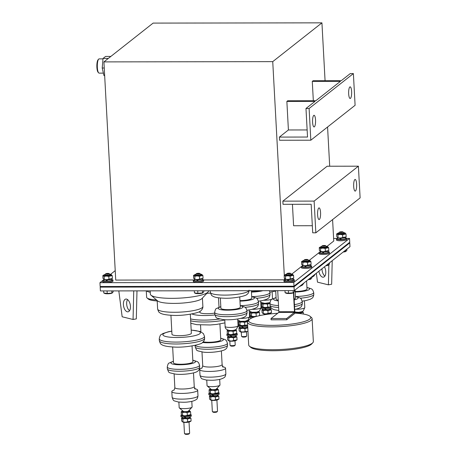 <?xml version="1.0" encoding="UTF-8"?>
<svg xmlns="http://www.w3.org/2000/svg" width="457" height="457" viewBox="0 0 457 457"><rect width="100%" height="100%" fill="white"/><g stroke="black" fill="none" stroke-linecap="round" stroke-linejoin="round"><path stroke-width="0.69" d="M234.59 345.721A1.942 0.371 176.9 0 1 234.572 345.749A1.942 0.371 176.9 0 1 234.544 345.778A1.942 0.371 176.9 0 1 232.619 346.155A1.942 0.371 176.9 0 1 230.768 345.955L230.1 345.378A2.588 0.497 -3.1 0 0 232.567 345.646A2.588 0.497 -3.1 0 0 235.132 345.138A2.588 0.497 -3.1 0 0 235.172 345.104A2.588 0.497 -3.1 0 0 235.218 345.006L234.989 340.842M220.354 298.01L220.908 308.247A9.711 1.868 -3.1 0 0 229.414 309.64A9.711 1.868 -3.1 0 0 239.982 307.71A9.711 1.868 -3.1 0 0 240.302 307.195L239.748 296.959M246.072 336.672A1.942 0.371 176.9 0 1 246.049 336.7A1.942 0.371 176.9 0 1 246.02 336.723A1.942 0.371 176.9 0 1 244.095 337.106A1.942 0.371 176.9 0 1 242.25 336.906L241.582 336.329A2.588 0.497 -3.1 0 0 244.049 336.598A2.588 0.497 -3.1 0 0 246.609 336.089A2.588 0.497 -3.1 0 0 246.649 336.055A2.588 0.497 -3.1 0 0 246.694 335.952L246.472 331.793M239.942 300.609A9.711 1.868 -3.1 0 0 251.464 298.655A9.711 1.868 -3.1 0 0 251.778 298.147L251.379 290.709M312.788 342.761L311.583 344.052A31.07 5.981 176.9 0 1 311.108 344.481A31.07 5.981 176.9 0 1 280.347 350.553A31.07 5.981 176.9 0 1 250.739 347.343L249.408 346.195A32.367 6.232 -3.1 0 0 272.829 349.719A32.367 6.232 -3.1 0 0 312.291 343.207A32.367 6.232 -3.1 0 0 312.788 342.761A32.367 6.232 -3.1 0 0 313.348 341.505L312.114 318.672A32.367 6.232 176.9 0 1 271.595 326.886A32.367 6.232 176.9 0 1 247.477 322.174A32.367 6.232 176.9 0 1 248.037 320.917L249.236 319.632A31.07 5.981 -3.1 0 0 271.852 325.361A31.07 5.981 -3.1 0 0 310.086 316.335A31.07 5.981 -3.1 0 0 294.696 313.125M277.696 313.279A31.07 5.981 -3.1 0 0 249.236 319.632M306.584 280.901L307.024 289.03A9.711 1.868 176.9 0 1 306.71 289.538A9.711 1.868 176.9 0 1 295.188 291.492M294.154 299.141A9.711 1.868 -3.1 0 0 295.233 298.592A9.711 1.868 -3.1 0 0 295.548 298.078L295.108 289.949M247.477 322.174L248.711 345.006A32.367 6.232 -3.1 0 0 249.408 346.195M216.886 411.934A1.942 0.371 176.9 0 1 216.869 411.963A1.942 0.371 176.9 0 1 216.841 411.991A1.942 0.371 176.9 0 1 214.916 412.368A1.942 0.371 176.9 0 1 213.065 412.168L212.396 411.591A2.588 0.497 -3.1 0 0 214.864 411.86A2.588 0.497 -3.1 0 0 217.429 411.357A2.588 0.497 -3.1 0 0 217.469 411.317A2.588 0.497 -3.1 0 0 217.515 411.22L216.909 400.081M223.25 366.885A12.945 2.491 176.9 0 1 225.552 368.165A12.945 2.491 176.9 0 1 225.13 368.845A12.945 2.491 176.9 0 1 211.043 371.421A12.945 2.491 176.9 0 1 199.698 369.564A12.945 2.491 176.9 0 1 200.12 368.879A12.945 2.491 176.9 0 1 201.851 368.045M216.332 389.387L216.315 389.067A2.588 0.497 176.9 0 1 216.264 389.118A2.588 0.497 176.9 0 1 216.224 389.153A2.588 0.497 176.9 0 1 213.665 389.661A2.588 0.497 176.9 0 1 211.197 389.393L207.192 385.942A6.472 1.245 176.9 0 1 207.055 385.702L206.753 380.081M219.68 379.379L219.983 385.005A6.472 1.245 176.9 0 1 219.868 385.257A6.472 1.245 176.9 0 1 219.771 385.342A6.472 1.245 176.9 0 1 213.362 386.611A6.472 1.245 176.9 0 1 207.192 385.942M219.92 323.956L220.777 339.797A9.711 1.868 176.9 0 1 220.457 340.305A9.711 1.868 176.9 0 1 212.865 342.07A9.711 1.868 176.9 0 1 203.228 341.83M189.009 433.916A1.942 0.371 176.9 0 1 188.992 433.944A1.942 0.371 176.9 0 1 188.964 433.973A1.942 0.371 176.9 0 1 187.039 434.35A1.942 0.371 176.9 0 1 185.188 434.15L184.519 433.573A2.588 0.497 -3.1 0 0 186.987 433.842A2.588 0.497 -3.1 0 0 189.552 433.333A2.588 0.497 -3.1 0 0 189.592 433.299A2.588 0.497 -3.1 0 0 189.638 433.202L189.032 422.062M173.974 390.027A12.945 2.491 -3.1 0 0 172.243 390.861A12.945 2.491 -3.1 0 0 171.821 391.546A12.945 2.491 -3.1 0 0 183.166 393.403A12.945 2.491 -3.1 0 0 197.253 390.826A12.945 2.491 -3.1 0 0 197.675 390.141A12.945 2.491 -3.1 0 0 194.356 388.673M183.263 411.277A2.588 0.497 -3.1 0 0 183.32 411.374A2.588 0.497 -3.1 0 0 185.788 411.643A2.588 0.497 -3.1 0 0 188.353 411.134A2.588 0.497 -3.1 0 0 188.387 411.1A2.588 0.497 -3.1 0 0 188.415 411.066M178.876 402.063L179.178 407.684A6.472 1.245 -3.1 0 0 179.315 407.924A6.472 1.245 -3.1 0 0 185.485 408.592A6.472 1.245 -3.1 0 0 191.894 407.324A6.472 1.245 -3.1 0 0 191.991 407.233A6.472 1.245 -3.1 0 0 192.106 406.987L191.803 401.36M172.649 346.983L173.506 362.824A9.711 1.868 -3.1 0 0 182.012 364.223A9.711 1.868 -3.1 0 0 192.58 362.287A9.711 1.868 -3.1 0 0 192.9 361.778L192.043 345.932M170.935 315.273L171.963 334.284A9.711 1.868 -3.1 0 0 180.469 335.678A9.711 1.868 -3.1 0 0 191.037 333.747A9.711 1.868 -3.1 0 0 191.352 333.233L190.323 314.222M150.164 290.858L150.336 294.108A29.128 5.61 -3.1 0 0 150.964 295.176L157.631 300.929A22.656 4.364 -3.1 0 0 179.218 303.271A22.656 4.364 -3.1 0 0 201.651 298.844A22.656 4.364 -3.1 0 0 202 298.53L208.004 292.086A29.128 5.61 -3.1 0 0 208.512 290.955L208.501 290.772M150.964 295.176A29.128 5.61 -3.1 0 0 178.721 298.181A29.128 5.61 -3.1 0 0 207.564 292.491A29.128 5.61 -3.1 0 0 208.004 292.086M98.666 72.874L98.084 72.252A6.472 1.674 -90.1 0 1 96.884 67.305A6.472 1.674 -90.1 0 1 98.066 59.776L98.643 59.153A7.118 1.845 89.9 0 0 97.347 67.436A7.118 1.845 89.9 0 0 98.666 72.874A7.118 1.845 89.9 0 0 99.163 73.131L103.396 73.126M315.541 119.951A5.827 1.508 89.9 0 0 314.056 115.29A5.827 1.508 89.9 0 0 312.588 122.282A5.827 1.508 89.9 0 0 314.073 126.943A5.827 1.508 89.9 0 0 315.541 119.951M351.616 91.509A5.827 1.508 89.9 0 0 350.131 86.847A5.827 1.508 89.9 0 0 348.668 93.834A5.827 1.508 89.9 0 0 350.148 98.495A5.827 1.508 89.9 0 0 351.616 91.509M320.557 212.556A5.827 1.508 89.9 0 0 319.072 207.895A5.827 1.508 89.9 0 0 317.604 214.887A5.827 1.508 89.9 0 0 319.089 219.549A5.827 1.508 89.9 0 0 320.557 212.556M356.631 184.108A5.827 1.508 89.9 0 0 355.146 179.447A5.827 1.508 89.9 0 0 353.684 186.439A5.827 1.508 89.9 0 0 355.163 191.1A5.827 1.508 89.9 0 0 356.631 184.108M324.441 266.819A6.472 3.399 79.9 0 1 325.778 271.669A6.472 3.399 79.9 0 1 323.396 277.182A6.472 3.399 79.9 0 1 318.883 271.201M321.985 268.756A6.472 3.399 -100.1 0 0 322.002 269.367A6.472 3.399 -100.1 0 0 324.876 276.085M130.439 306.304A6.472 3.399 -100.1 0 0 125.795 299.067A6.472 3.399 -100.1 0 0 123.407 304.573A6.472 3.399 -100.1 0 0 128.051 311.817A6.472 3.399 -100.1 0 0 130.439 306.304M127.566 299.581A6.472 3.399 -100.1 0 0 126.663 303.996A6.472 3.399 -100.1 0 0 129.537 310.72M348.982 242.878L349.776 242.873L349.982 246.683L294.228 290.641L100.397 290.932L100.192 287.127L100.957 286.522M292.434 204.302L293.594 225.747L312.331 225.718M358.397 166.188L327.132 166.234L282.86 201.143L283.032 204.313L311.166 204.273L312.714 232.813L315.838 232.807L360.116 197.898L358.397 166.188L314.125 201.097L315.838 232.807M284.483 278.484L284.557 279.827L285.122 279.387M291.817 274.103L301.334 266.602M301.843 266.203L302.505 265.677M309.2 260.399L319.043 252.635M319.552 252.235L320.214 251.716M326.909 246.437L333.753 241.039L332.587 219.606M321.934 22.85L153.112 23.101L103.922 61.895L272.738 61.638L321.934 22.85L325.07 80.723M327.572 127L329.697 166.228M272.738 61.638L284.305 275.228M313.331 100.746L312.28 81.386L313.102 80.74L341.236 80.7L350.256 73.588L353.381 73.583L309.109 108.492L310.823 140.208L355.1 105.293L353.381 73.583M307.144 129.942L288.407 129.971L279.393 137.083L279.564 140.253L310.823 140.208M288.407 129.971L286.865 101.425L287.682 100.78L315.821 100.74L340.419 81.346L312.28 81.386M279.393 137.083L307.527 137.037L305.979 108.498L309.109 108.492M286.865 101.425L314.999 101.385L305.979 108.498M103.922 61.895L115.735 280.084L193.979 279.964M349.776 242.873L294.022 286.836L294.228 290.641M294.022 286.836L100.192 287.127M100.951 286.493L100.98 286.996L293.56 286.71L348.977 242.844M293.531 286.202L293.56 286.71M102.625 280.575L99.952 282.689L100.157 286.493L293.988 286.202L349.742 242.239L349.536 238.434L346.76 238.44A5.181 1 -3.1 0 0 345.498 237.863M99.952 282.689L293.782 282.397L293.988 286.202M293.782 282.397L349.536 238.434M337.117 238.451L333.61 238.457M115.227 270.641L110.491 274.377M103.796 279.655L103.133 280.175M194.476 279.804A5.181 1 -3.1 0 0 193.282 280.512A5.181 1 -3.1 0 0 197.138 281.266A5.181 1 -3.1 0 0 203.622 279.952L284.557 279.827M332.216 260.69L331.656 284.254L328.4 284.831L317.501 282.152L316.347 273.206M328.4 284.831L328.874 264.98L328.315 265.043L329.543 264.072L329.474 262.849M133.741 290.88L133.061 319.466L122.162 316.787L118.814 290.903M136.986 290.88L136.312 318.889L133.061 319.466M282.86 201.143L314.125 201.097M104.253 68.013L102.219 68.019L103.962 75.576L104.659 75.571M102.219 68.019L103.036 58.45L108.298 58.439M103.036 58.45L105.59 56.434L110.851 56.422M102.996 58.884L99.14 58.89A7.118 1.845 89.9 0 0 98.643 59.153M183.863 422.342L184.468 433.482A2.588 0.497 -3.1 0 0 184.519 433.573M214.687 313.096A9.711 1.868 176.9 0 1 204.885 313.662A9.711 1.868 176.9 0 1 199.84 312.302L199.795 311.446M211.74 400.361L212.345 411.5A2.588 0.497 -3.1 0 0 212.396 411.591M146.28 290.863L146.628 297.221A19.417 3.742 -3.1 0 0 147.04 297.935A19.417 3.742 -3.1 0 0 156.471 299.929M150.239 292.274A19.417 3.742 176.9 0 1 146.566 290.863M157.191 300.946A18.126 3.49 176.9 0 1 148.376 299.084L147.04 297.935M293.468 292.834L294.491 311.68L278.856 311.703L277.719 290.669M293.8 292.634L294.816 311.423A1.942 0.503 89.9 0 1 294.428 313.713L286.722 319.791L286.653 318.518L271.018 318.546L278.73 312.468L294.359 312.445L294.491 311.68M278.856 311.703L278.73 312.468M294.359 312.445L286.653 318.518M286.722 319.791L271.087 319.814L271.018 318.546M310.086 316.335L311.417 317.484A32.367 6.232 176.9 0 1 312.114 318.672M275.697 290.669L276.154 299.129A9.711 1.868 -3.1 0 0 278.233 300.163M241.302 332.073L241.525 336.232A2.588 0.497 -3.1 0 0 241.582 336.329M259.959 290.692A9.711 1.868 176.9 0 1 251.424 291.56M229.82 341.122L230.048 345.286A2.588 0.497 -3.1 0 0 230.1 345.378M106.864 280.912A2.719 0.526 -3.1 0 0 107.098 280.912A2.719 0.526 -3.1 0 0 107.395 280.906M103.813 279.941A5.181 1 -3.1 0 0 102.619 280.649A5.181 1 -3.1 0 0 106.475 281.403A5.181 1 -3.1 0 0 112.959 280.09A5.181 1 -3.1 0 0 111.697 279.513M102.619 280.649L102.671 281.666A5.181 1 -3.1 0 0 106.532 282.42A5.181 1 -3.1 0 0 113.016 281.106L112.959 280.09M287.876 280.884L287.367 279.604A3.947 0.76 -3.1 0 1 285.111 279.09L285.174 280.312A3.947 0.76 -3.1 0 0 287.876 280.884L288.207 280.627A2.719 0.526 -3.1 0 0 288.424 280.644A2.719 0.526 -3.1 0 0 288.721 280.638M285.134 279.667A5.181 1 -3.1 0 0 283.946 280.381A5.181 1 -3.1 0 0 287.801 281.135A5.181 1 -3.1 0 0 294.285 279.821A5.181 1 -3.1 0 0 293.023 279.238M283.946 280.381L283.997 281.392A5.181 1 -3.1 0 0 287.859 282.146A5.181 1 -3.1 0 0 294.342 280.832L294.285 279.821M197.213 281.021L196.704 279.741A3.947 0.76 -3.1 0 1 194.448 279.221L194.511 280.449A3.947 0.76 -3.1 0 0 197.213 281.021L197.544 280.764A2.719 0.526 -3.1 0 0 197.761 280.775A2.719 0.526 -3.1 0 0 198.058 280.775M193.282 280.512L193.334 281.529A5.181 1 -3.1 0 0 197.196 282.283A5.181 1 -3.1 0 0 203.679 280.969L203.622 279.952A5.181 1 -3.1 0 0 202.36 279.376M340.665 239.262A2.719 0.526 -3.1 0 0 340.899 239.268A2.719 0.526 -3.1 0 0 341.196 239.262M337.609 238.291A5.181 1 -3.1 0 0 336.415 239.005A5.181 1 -3.1 0 0 340.276 239.759A5.181 1 -3.1 0 0 346.76 238.44L346.812 239.457A5.181 1 -3.1 0 1 340.334 240.77A5.181 1 -3.1 0 1 336.472 240.016L336.415 239.005M323.282 252.967A2.719 0.526 -3.1 0 0 323.516 252.972A2.719 0.526 -3.1 0 0 323.813 252.967M320.231 251.996A5.181 1 -3.1 0 0 319.037 252.71A5.181 1 -3.1 0 0 322.893 253.464A5.181 1 -3.1 0 0 329.377 252.15A5.181 1 -3.1 0 0 328.115 251.573M319.037 252.71L319.089 253.721A5.181 1 -3.1 0 0 322.95 254.475A5.181 1 -3.1 0 0 329.434 253.161L329.377 252.15M305.573 266.934A2.719 0.526 -3.1 0 0 305.807 266.934A2.719 0.526 -3.1 0 0 306.104 266.934M302.517 265.963A5.181 1 -3.1 0 0 301.323 266.671A5.181 1 -3.1 0 0 305.185 267.425A5.181 1 -3.1 0 0 311.668 266.111A5.181 1 -3.1 0 0 310.406 265.534M301.323 266.671L301.38 267.688A5.181 1 -3.1 0 0 305.242 268.442A5.181 1 -3.1 0 0 311.72 267.128L311.668 266.111M111.657 278.936A3.947 0.76 -3.1 0 1 106.961 279.89L107.001 279.855M103.785 279.358A3.947 0.76 -3.1 0 0 106.041 279.878L106.087 279.844M106.961 279.89L107.498 281.146A3.947 0.76 -3.1 0 0 111.731 280.158L111.668 278.93M103.779 279.358L103.848 280.581A3.947 0.76 -3.1 0 0 106.55 281.158L106.881 280.901L106.378 279.615M106.55 281.158L106.041 279.878M288.287 279.615L288.824 280.872A3.947 0.76 -3.1 0 0 293.057 279.884L292.988 278.656A3.947 0.76 -3.1 0 1 288.287 279.615L288.327 279.587M288.207 280.627L287.704 279.341M202.32 278.799A3.947 0.76 -3.1 0 1 197.624 279.753L197.664 279.718M197.624 279.753L198.161 281.009A3.947 0.76 -3.1 0 0 202.394 280.021L202.325 278.793M197.544 280.764L197.041 279.478M345.458 237.286A3.947 0.76 -3.1 0 1 340.762 238.24L340.802 238.206M337.586 237.714A3.947 0.76 -3.1 0 0 339.842 238.228L339.882 238.2M340.762 238.24L341.299 239.497A3.947 0.76 -3.1 0 0 345.532 238.508L345.463 237.28M337.58 237.709L337.643 238.937A3.947 0.76 -3.1 0 0 340.351 239.508L340.682 239.251L340.179 237.966M340.351 239.508L339.842 238.228M323.379 251.944L323.916 253.201A3.947 0.76 -3.1 0 0 328.149 252.213L328.08 250.99A3.947 0.76 -3.1 0 1 323.379 251.944L323.419 251.916M320.203 251.419A3.947 0.76 -3.1 0 0 322.459 251.938L322.505 251.904M327.361 246.797L328.64 247.637L325.23 248.482L322.859 248.117L320.534 248.488L319.254 247.648L319.414 250.562L320.694 251.396L323.059 251.761L328.8 250.545L327.709 251.213A3.787 0.731 176.9 0 1 323.179 251.916A3.787 0.731 176.9 0 1 320.597 251.601L320.174 251.401L320.266 252.641A3.947 0.76 -3.1 0 0 322.968 253.218L323.299 252.955L322.796 251.67M322.968 253.218L322.459 251.938M305.67 265.911L306.207 267.168A3.947 0.76 -3.1 0 0 310.44 266.18L310.372 264.951A3.947 0.76 -3.1 0 1 305.67 265.911L305.71 265.877M302.494 265.38A3.947 0.76 -3.1 0 0 304.75 265.9L304.79 265.865M302.488 265.38L302.551 266.608A3.947 0.76 -3.1 0 0 305.259 267.179L305.59 266.922L305.087 265.637M305.259 267.179L304.75 265.9M110.063 274.468A3.222 0.623 176.9 0 1 110.537 275.023A3.222 0.623 176.9 0 1 106.681 275.622A3.222 0.623 176.9 0 1 104.482 275.354A3.222 0.623 176.9 0 1 104.893 274.748M106.761 279.855A3.787 0.731 176.9 0 1 104.179 279.541L106.641 279.701L112.382 278.49L111.291 279.158A3.787 0.731 176.9 0 1 106.761 279.855M102.836 275.594L102.996 278.502L104.276 279.341L104.116 276.428L102.836 275.594L103.928 274.925A3.787 0.731 176.9 0 1 104.973 274.566M109.966 274.297A3.787 0.731 176.9 0 1 111.04 274.537A3.787 0.731 176.9 0 1 110.303 275.32A3.787 0.731 176.9 0 1 106.538 275.737A3.787 0.731 176.9 0 1 103.928 274.925M110.942 274.743L112.222 275.577L108.812 276.422L106.441 276.057L104.116 276.428M108.812 276.422L108.966 279.33M112.222 275.577L112.382 278.49M200.726 274.331A3.222 0.623 176.9 0 1 201.2 274.891A3.222 0.623 176.9 0 1 197.344 275.485A3.222 0.623 176.9 0 1 195.145 275.217A3.222 0.623 176.9 0 1 195.556 274.611M197.424 279.724A3.787 0.731 176.9 0 1 194.842 279.404L197.304 279.57L203.045 278.353L201.954 279.021A3.787 0.731 176.9 0 1 197.424 279.724M193.5 275.457L193.659 278.364L194.939 279.204L194.779 276.291L193.5 275.457L194.591 274.788A3.787 0.731 176.9 0 1 195.63 274.428M200.629 274.16A3.787 0.731 176.9 0 1 201.703 274.4A3.787 0.731 176.9 0 1 200.966 275.188A3.787 0.731 176.9 0 1 197.201 275.6A3.787 0.731 176.9 0 1 194.591 274.788M201.606 274.606L202.885 275.44L199.475 276.285L197.104 275.919L194.779 276.291M199.475 276.285L199.629 279.198M202.885 275.44L203.045 278.353M291.389 274.2A3.222 0.623 176.9 0 1 291.863 274.754A3.222 0.623 176.9 0 1 288.007 275.354A3.222 0.623 176.9 0 1 285.808 275.08A3.222 0.623 176.9 0 1 286.219 274.48M288.087 279.587A3.787 0.731 176.9 0 1 285.505 279.273L287.967 279.433L293.708 278.216L292.617 278.884A3.787 0.731 176.9 0 1 288.087 279.587M284.163 275.32L284.323 278.233L285.602 279.067L285.442 276.159L284.163 275.32L285.254 274.651A3.787 0.731 176.9 0 1 286.293 274.297M291.292 274.023A3.787 0.731 176.9 0 1 292.366 274.269A3.787 0.731 176.9 0 1 291.629 275.051A3.787 0.731 176.9 0 1 287.864 275.462A3.787 0.731 176.9 0 1 285.254 274.651M292.269 274.468L293.548 275.308L290.138 276.148L287.767 275.788L285.442 276.159M290.138 276.148L290.292 279.061M293.548 275.308L293.708 278.216M308.772 260.49A3.222 0.623 176.9 0 1 309.24 261.05A3.222 0.623 176.9 0 1 305.39 261.644A3.222 0.623 176.9 0 1 303.191 261.375A3.222 0.623 176.9 0 1 303.597 260.77M305.47 265.883A3.787 0.731 176.9 0 1 302.882 265.563L305.35 265.728L311.086 264.512L309.995 265.18A3.787 0.731 176.9 0 1 305.47 265.883M301.546 261.615L301.7 264.523L302.98 265.363L302.825 262.449L301.546 261.615L302.637 260.947A3.787 0.731 176.9 0 1 303.677 260.587M308.669 260.319A3.787 0.731 176.9 0 1 309.749 260.559A3.787 0.731 176.9 0 1 309.012 261.347A3.787 0.731 176.9 0 1 305.247 261.758A3.787 0.731 176.9 0 1 302.637 260.947M309.652 260.764L310.931 261.598L307.515 262.444L305.15 262.078L302.825 262.449M307.515 262.444L307.675 265.357M310.931 261.598L311.086 264.512M326.481 246.529A3.222 0.623 176.9 0 1 326.955 247.083A3.222 0.623 176.9 0 1 323.099 247.683A3.222 0.623 176.9 0 1 320.9 247.414A3.222 0.623 176.9 0 1 321.311 246.809M320.174 251.401L320.694 251.396L320.534 248.488M326.384 246.357A3.787 0.731 176.9 0 1 327.458 246.597A3.787 0.731 176.9 0 1 326.721 247.38A3.787 0.731 176.9 0 1 322.956 247.791A3.787 0.731 176.9 0 1 320.346 246.98A3.787 0.731 176.9 0 1 321.385 246.626M319.254 247.648L320.346 246.98M325.23 248.482L325.384 251.39M328.64 247.637L328.8 250.545M343.864 232.824A3.222 0.623 176.9 0 1 344.338 233.378A3.222 0.623 176.9 0 1 340.482 233.973A3.222 0.623 176.9 0 1 338.283 233.704A3.222 0.623 176.9 0 1 338.688 233.104M340.562 238.211A3.787 0.731 176.9 0 1 337.974 237.891L340.442 238.057L346.178 236.84L345.086 237.509A3.787 0.731 176.9 0 1 340.562 238.211M336.638 233.944L336.792 236.857L338.077 237.691L337.917 234.784L336.638 233.944L337.729 233.276A3.787 0.731 176.9 0 1 338.768 232.921M343.761 232.647A3.787 0.731 176.9 0 1 344.841 232.893A3.787 0.731 176.9 0 1 344.104 233.676A3.787 0.731 176.9 0 1 340.339 234.087A3.787 0.731 176.9 0 1 337.729 233.276M344.744 233.093L346.023 233.933L342.607 234.772L340.242 234.412L337.917 234.784M342.607 234.772L342.767 237.686M346.023 233.933L346.178 236.84M107.458 293.788A3.999 0.771 176.9 0 1 104.733 293.457L103.768 292.994L107.218 293.474L112.239 293.051A3.999 0.771 176.9 0 1 107.458 293.788M109.172 273.612L110.006 274.331A2.588 0.497 176.9 0 1 110.063 274.428A2.588 0.497 176.9 0 1 106.818 275.085A2.588 0.497 176.9 0 1 104.887 274.708A2.588 0.497 176.9 0 1 104.933 274.606L105.687 273.8A1.782 0.343 176.9 0 1 107.881 273.417A1.782 0.343 176.9 0 1 109.172 273.612A1.782 0.343 176.9 0 1 106.978 274.131A1.782 0.343 176.9 0 1 105.687 273.8M111.782 290.915L111.896 292.983L113.125 292.012L113.068 290.915M107.218 293.474L107.075 290.92M103.768 292.994L103.653 290.926M198.121 293.657A3.999 0.771 176.9 0 1 195.396 293.32L194.431 292.863L197.875 293.337L202.902 292.914A3.999 0.771 176.9 0 1 198.121 293.657M199.835 273.475L200.669 274.194A2.588 0.497 176.9 0 1 200.72 274.291A2.588 0.497 176.9 0 1 197.481 274.948A2.588 0.497 176.9 0 1 195.55 274.571A2.588 0.497 176.9 0 1 195.596 274.468L196.35 273.663A1.782 0.343 176.9 0 1 198.544 273.28A1.782 0.343 176.9 0 1 199.835 273.475A1.782 0.343 176.9 0 1 197.641 273.994A1.782 0.343 176.9 0 1 196.35 273.663M202.445 290.778L202.56 292.846L203.788 291.88L203.731 290.778M197.875 293.337L197.738 290.789M194.431 292.863L194.316 290.789M288.784 293.52A3.999 0.771 176.9 0 1 286.059 293.183L285.094 292.726L288.538 293.205L293.565 292.777A3.999 0.771 176.9 0 1 288.784 293.52M290.498 273.343L291.332 274.057A2.588 0.497 176.9 0 1 291.383 274.154A2.588 0.497 176.9 0 1 288.144 274.811A2.588 0.497 176.9 0 1 286.213 274.434A2.588 0.497 176.9 0 1 286.259 274.337L287.013 273.532A1.782 0.343 176.9 0 1 289.207 273.149A1.782 0.343 176.9 0 1 290.498 273.343A1.782 0.343 176.9 0 1 288.304 273.857A1.782 0.343 176.9 0 1 287.013 273.532M293.108 290.646L293.223 292.714L294.451 291.743L294.382 290.521M288.538 293.205L288.401 290.652M285.094 292.726L284.979 290.658M307.881 259.633L308.709 260.353A2.588 0.497 176.9 0 1 308.766 260.45A2.588 0.497 176.9 0 1 305.527 261.107A2.588 0.497 176.9 0 1 303.597 260.73A2.588 0.497 176.9 0 1 303.642 260.627L304.391 259.822A1.782 0.343 176.9 0 1 306.59 259.439A1.782 0.343 176.9 0 1 307.881 259.633A1.782 0.343 176.9 0 1 305.687 260.153A1.782 0.343 176.9 0 1 304.391 259.822M308.195 279.627L310.6 279.004L311.834 278.039L311.765 276.811M310.537 277.782L310.6 279.004L310.949 279.073A3.999 0.771 176.9 0 1 308.081 279.718M325.59 245.672L326.424 246.392A2.588 0.497 176.9 0 1 326.475 246.483A2.588 0.497 176.9 0 1 323.236 247.14A2.588 0.497 176.9 0 1 321.305 246.763A2.588 0.497 176.9 0 1 321.351 246.666L322.105 245.86A1.782 0.343 176.9 0 1 324.299 245.478A1.782 0.343 176.9 0 1 325.59 245.672A1.782 0.343 176.9 0 1 323.396 246.186A1.782 0.343 176.9 0 1 322.105 245.86M325.904 265.666L328.315 265.043L328.246 263.82M328.766 265.031A3.999 0.771 176.9 0 1 328.657 265.106A3.999 0.771 176.9 0 1 325.795 265.751M342.973 231.962L343.801 232.682A2.588 0.497 176.9 0 1 343.858 232.779A2.588 0.497 176.9 0 1 340.619 233.436A2.588 0.497 176.9 0 1 338.688 233.059A2.588 0.497 176.9 0 1 338.734 232.956L339.482 232.156A1.782 0.343 176.9 0 1 341.682 231.773A1.782 0.343 176.9 0 1 342.973 231.962A1.782 0.343 176.9 0 1 340.779 232.482A1.782 0.343 176.9 0 1 339.482 232.156M343.287 251.961L345.692 251.339L346.926 250.367L346.857 249.145M345.629 250.116L345.692 251.339L346.04 251.401A3.999 0.771 176.9 0 1 343.173 252.047M182.92 411.032A3.222 0.623 -3.1 0 0 182.834 411.517A3.222 0.623 -3.1 0 0 185.034 411.786A3.222 0.623 -3.1 0 0 188.89 411.186A3.222 0.623 -3.1 0 0 188.747 410.717M182.749 410.883A3.787 0.731 -3.1 0 0 182.28 411.083A3.787 0.731 -3.1 0 0 184.891 411.894A3.787 0.731 -3.1 0 0 188.655 411.483A3.787 0.731 -3.1 0 0 189.392 410.7A3.787 0.731 -3.1 0 0 188.901 410.552M189.295 410.9L190.575 411.74L187.164 412.585L184.794 412.22L182.469 412.591L181.189 411.751L182.28 411.083M181.189 411.751L181.349 414.665L182.532 415.704A3.787 0.731 -3.1 0 0 185.114 416.019A3.787 0.731 -3.1 0 0 189.644 415.316L190.735 414.648L190.575 411.74M182.469 412.591L182.629 415.499L184.994 415.864L190.735 414.648M187.319 415.493L187.164 412.585M295.742 312.211A3.222 0.623 -3.1 0 0 297.718 312.399A3.222 0.623 -3.1 0 0 301.357 311.908M294.822 312.091A3.787 0.731 -3.1 0 0 297.576 312.508A3.787 0.731 -3.1 0 0 302.317 311.554M301.98 311.514L303.259 312.354L299.843 313.199L297.478 312.834L295.153 313.205M303.351 314.039L303.259 312.354M299.866 313.548L299.843 313.199M295.119 313.148L294.776 312.674M210.797 389.05A3.222 0.623 -3.1 0 0 210.711 389.535A3.222 0.623 -3.1 0 0 212.911 389.804A3.222 0.623 -3.1 0 0 216.767 389.204A3.222 0.623 -3.1 0 0 216.624 388.736M210.626 388.901A3.787 0.731 -3.1 0 0 210.157 389.101A3.787 0.731 -3.1 0 0 212.768 389.918A3.787 0.731 -3.1 0 0 216.532 389.501A3.787 0.731 -3.1 0 0 217.269 388.718A3.787 0.731 -3.1 0 0 216.778 388.57M217.172 388.918L218.452 389.758L215.041 390.604L212.671 390.238L210.346 390.609L209.066 389.77L210.157 389.101M209.066 389.77L209.22 392.683L210.409 393.723A3.787 0.731 -3.1 0 0 212.991 394.037A3.787 0.731 -3.1 0 0 217.521 393.334L218.612 392.666L218.452 389.758M210.346 390.609L210.506 393.517L212.871 393.883L218.612 392.666M215.196 393.511L215.041 390.604M190.729 414.585A5.181 1 176.9 0 1 191.243 414.985L191.3 415.996A5.181 1 176.9 0 1 184.817 417.31A5.181 1 176.9 0 1 180.955 416.556L180.903 415.544A5.181 1 176.9 0 1 181.572 415.007M191.243 414.985A5.181 1 176.9 0 1 184.759 416.298A5.181 1 176.9 0 1 180.903 415.544M218.606 392.603A5.181 1 176.9 0 1 219.12 393.003L219.177 394.014A5.181 1 176.9 0 1 212.694 395.334A5.181 1 176.9 0 1 208.832 394.574L208.78 393.563A5.181 1 176.9 0 1 209.449 393.026M219.12 393.003A5.181 1 176.9 0 1 212.636 394.317A5.181 1 176.9 0 1 208.78 393.563M182.217 417.138L182.252 417.761A3.947 0.76 176.9 0 0 184.959 418.332L185.291 418.075L184.788 416.79M190.106 416.71L190.141 417.332A3.947 0.76 176.9 0 1 185.908 418.321L185.365 417.064M184.959 418.332L184.451 417.052M210.094 395.156L210.129 395.779A3.947 0.76 176.9 0 0 212.836 396.35L213.168 396.093L212.665 394.808M217.983 394.728L218.018 395.351A3.947 0.76 176.9 0 1 213.785 396.339L213.242 395.082M212.836 396.35L212.328 395.071M185.142 418.189A3.222 0.623 -3.1 0 0 185.376 418.189A3.222 0.623 -3.1 0 0 185.845 418.184M184.999 418.304A3.787 0.731 -3.1 0 0 185.234 418.304A3.787 0.731 -3.1 0 0 185.89 418.292M189.644 417.31L190.923 418.144L187.507 418.989L185.142 418.623L182.817 418.995L181.538 418.161L182.252 417.721M181.538 418.161L181.692 421.068L182.874 422.108A3.787 0.731 -3.1 0 0 185.462 422.428A3.787 0.731 -3.1 0 0 189.986 421.725L191.077 421.057L190.923 418.144M182.817 418.995L182.971 421.908L185.342 422.274L191.077 421.057M187.667 421.897L187.507 418.989M213.019 396.208A3.222 0.623 -3.1 0 0 213.253 396.208A3.222 0.623 -3.1 0 0 213.722 396.202M212.876 396.322A3.787 0.731 -3.1 0 0 213.111 396.322A3.787 0.731 -3.1 0 0 213.767 396.31M217.515 395.328L218.8 396.162L215.384 397.007L213.019 396.642L210.694 397.013L209.415 396.179L210.129 395.739M209.415 396.179L209.569 399.087L210.751 400.126A3.787 0.731 -3.1 0 0 213.339 400.446A3.787 0.731 -3.1 0 0 217.863 399.744L218.954 399.075L218.8 396.162M210.694 397.013L210.848 399.926L213.219 400.292L218.954 399.075M215.544 399.921L215.384 397.007M263.455 303.225A3.222 0.623 -3.1 0 0 265.426 303.414A3.222 0.623 -3.1 0 0 269.064 302.922M262.461 302.98A3.787 0.731 -3.1 0 0 265.283 303.522A3.787 0.731 -3.1 0 0 269.904 302.763M269.898 303.317L267.556 304.213L265.191 303.848L262.866 304.219L261.581 303.379L262.318 302.928M261.581 303.379L261.741 306.293L262.924 307.333A3.787 0.731 -3.1 0 0 265.506 307.647A3.787 0.731 -3.1 0 0 270.036 306.944L267.716 307.121L267.556 304.213M262.866 304.219L263.021 307.127L265.386 307.492L267.716 307.121M251.973 312.274A3.222 0.623 -3.1 0 0 253.949 312.462A3.222 0.623 -3.1 0 0 257.588 311.971M250.984 312.028A3.787 0.731 -3.1 0 0 253.806 312.577A3.787 0.731 -3.1 0 0 258.548 311.623M258.211 311.583L259.49 312.417L256.08 313.262L253.709 312.896L251.384 313.268L250.105 312.434L250.842 311.977M250.105 312.434L250.265 315.341L251.447 316.381A3.787 0.731 -3.1 0 0 254.029 316.701A3.787 0.731 -3.1 0 0 255.663 316.627M251.384 313.268L251.544 316.181L253.909 316.547L257.102 316.233M258.776 315.827L259.65 315.33L259.49 312.417M256.234 316.175L256.08 313.262M240.496 321.328A3.222 0.623 -3.1 0 0 242.467 321.517A3.222 0.623 -3.1 0 0 246.106 321.025M239.502 321.082A3.787 0.731 -3.1 0 0 242.324 321.625A3.787 0.731 -3.1 0 0 247.066 320.671M246.729 320.631L248.014 321.471L244.598 322.316L242.233 321.951L239.908 322.322L238.628 321.482L239.359 321.031M238.628 321.482L238.783 324.396L239.965 325.435A3.787 0.731 -3.1 0 0 242.547 325.75A3.787 0.731 -3.1 0 0 247.077 325.047L244.758 325.224L244.598 322.316M239.908 322.322L240.062 325.23L242.433 325.595L244.758 325.224M229.02 330.377A3.222 0.623 -3.1 0 0 230.991 330.565A3.222 0.623 -3.1 0 0 234.63 330.074M228.026 330.131A3.787 0.731 -3.1 0 0 230.848 330.679A3.787 0.731 -3.1 0 0 235.589 329.726M235.252 329.686L236.532 330.52L233.121 331.365L230.756 330.999L228.426 331.371L227.146 330.537L227.883 330.08M227.146 330.537L227.306 333.444L228.489 334.484A3.787 0.731 -3.1 0 0 231.071 334.798A3.787 0.731 -3.1 0 0 235.601 334.101L236.692 333.433L236.532 330.52M228.426 331.371L228.586 334.284L230.951 334.644L236.692 333.433M233.276 334.273L233.121 331.365M271.269 308.052A5.181 1 176.9 0 1 265.209 308.938A5.181 1 176.9 0 1 261.353 308.184L261.295 307.173A5.181 1 176.9 0 1 261.97 306.636M270.653 307.258A5.181 1 176.9 0 1 265.157 307.927A5.181 1 176.9 0 1 261.295 307.173M259.645 315.267A5.181 1 176.9 0 1 260.107 315.536M254.566 316.958A5.181 1 176.9 0 1 253.675 316.975A5.181 1 176.9 0 1 249.819 316.221A5.181 1 176.9 0 1 250.487 315.684M251.973 317.923A5.181 1 176.9 0 1 249.87 317.238L249.819 316.221M247.705 326.389A5.181 1 176.9 0 1 242.25 327.041A5.181 1 176.9 0 1 238.394 326.287L238.337 325.275A5.181 1 176.9 0 1 239.011 324.733M247.648 325.378A5.181 1 176.9 0 1 242.199 326.03A5.181 1 176.9 0 1 238.337 325.275M236.686 333.364A5.181 1 176.9 0 1 237.2 333.764L237.257 334.781A5.181 1 176.9 0 1 230.774 336.095A5.181 1 176.9 0 1 226.912 335.341L226.861 334.324A5.181 1 176.9 0 1 227.529 333.787M237.2 333.764A5.181 1 176.9 0 1 230.716 335.078A5.181 1 176.9 0 1 226.861 334.324M262.615 308.766L262.649 309.389A3.947 0.76 176.9 0 0 265.351 309.96L265.683 309.703L265.18 308.418M270.498 308.338L270.533 308.961A3.947 0.76 176.9 0 1 266.3 309.949L265.763 308.692M265.351 309.96L264.843 308.681M228.18 335.918L228.209 336.541A3.947 0.76 176.9 0 0 230.916 337.117L231.248 336.855L230.745 335.569M236.063 335.489L236.098 336.112A3.947 0.76 176.9 0 1 231.865 337.1L231.328 335.844M230.916 337.117L230.408 335.838M239.657 326.864L239.691 327.492A3.947 0.76 176.9 0 0 242.399 328.063L242.724 327.806L242.221 326.521M247.54 326.441L247.574 327.063A3.947 0.76 176.9 0 1 243.341 328.052L242.804 326.795M242.399 328.063L241.884 326.784M265.54 309.817A3.222 0.623 -3.1 0 0 265.774 309.817A3.222 0.623 -3.1 0 0 266.242 309.812M265.397 309.932A3.787 0.731 -3.1 0 0 265.631 309.932A3.787 0.731 -3.1 0 0 266.288 309.92M270.036 308.938L271.315 309.772L267.905 310.617L265.54 310.252L263.209 310.623L261.93 309.789L262.644 309.349M261.93 309.789L262.09 312.697L263.272 313.736A3.787 0.731 -3.1 0 0 265.854 314.056A3.787 0.731 -3.1 0 0 270.384 313.353L271.475 312.685L271.315 309.772M263.209 310.623L263.369 313.536L265.734 313.902L271.475 312.685M268.059 313.531L267.905 310.617M242.581 327.92A3.222 0.623 -3.1 0 0 242.816 327.92A3.222 0.623 -3.1 0 0 243.284 327.915M242.439 328.035A3.787 0.731 -3.1 0 0 242.673 328.035A3.787 0.731 -3.1 0 0 243.33 328.023M247.78 327.818L244.946 328.72L242.581 328.354L240.251 328.726L238.971 327.892L239.685 327.446M238.971 327.892L239.131 330.799L240.313 331.839A3.787 0.731 -3.1 0 0 242.895 332.153A3.787 0.731 -3.1 0 0 247.426 331.456L245.106 331.628L244.946 328.72M240.251 328.726L240.411 331.639L242.776 331.999L245.106 331.628M231.099 336.969A3.222 0.623 -3.1 0 0 231.339 336.969A3.222 0.623 -3.1 0 0 231.802 336.963M230.956 337.083A3.787 0.731 -3.1 0 0 231.196 337.083A3.787 0.731 -3.1 0 0 231.853 337.072M235.601 336.089L236.88 336.929L233.47 337.769L231.099 337.409L228.774 337.78L227.495 336.94L228.209 336.501M227.495 336.94L227.649 339.854L228.837 340.888A3.787 0.731 -3.1 0 0 231.419 341.208A3.787 0.731 -3.1 0 0 235.949 340.505L237.04 339.837L236.88 336.929M228.774 337.78L228.934 340.688L231.299 341.053L237.04 339.837M233.624 340.682L233.47 337.769M263.78 300.249A6.472 1.245 -3.1 0 0 272.292 298.952A6.472 1.245 -3.1 0 0 272.503 298.615L272.509 298.878M237.851 326.104A6.472 1.245 -3.1 0 0 238.063 325.767L236.509 329.16C233.03 331.616 224.867 330.879 225.135 326.464A6.472 1.245 -3.1 0 0 230.808 327.395A6.472 1.245 -3.1 0 0 237.851 326.104M246.546 313.405A16.184 3.119 -3.1 0 0 247.071 312.554C246.797 314.707 246.174 316.004 245.198 316.461C243.547 318.626 230.442 320.511 222.862 319.546C214.939 317.626 216.721 318.797 214.756 314.307A16.184 3.119 -3.1 0 0 228.928 316.632A16.184 3.119 -3.1 0 0 246.546 313.405M220.828 306.796A12.299 2.371 -3.1 0 0 218.726 307.738A12.299 2.371 -3.1 0 0 227.489 310.177A12.299 2.371 -3.1 0 0 242.484 307.704A12.299 2.371 -3.1 0 0 240.222 305.744M247.071 312.554L246.969 310.651A16.184 3.119 176.9 0 1 246.443 311.503A16.184 3.119 176.9 0 1 228.826 314.73A16.184 3.119 176.9 0 1 214.653 312.405L214.756 314.307M249.105 290.184C248.922 292.223 248.265 293.583 247.123 294.257C246.489 295.953 233.304 298.792 223.456 298.187C217.429 297.918 213.699 297.119 212.265 295.799C211.745 295.885 211.1 294.708 210.323 292.28A19.417 3.742 -3.1 0 0 227.335 295.073A19.417 3.742 -3.1 0 0 248.471 291.2A19.417 3.742 -3.1 0 0 248.945 290.709M256.645 298.255A16.184 3.119 -3.1 0 0 269.504 295.308A16.184 3.119 -3.1 0 0 270.03 294.451C269.756 296.604 269.127 297.907 268.156 298.358L266.414 299.375L262.455 300.557L258.411 301.209M270.03 294.451L269.927 292.549A16.184 3.119 176.9 0 1 269.402 293.4A16.184 3.119 176.9 0 1 252.235 296.61M252.298 309.303A6.472 1.245 -3.1 0 0 260.81 308.007A6.472 1.245 -3.1 0 0 261.021 307.664L259.462 311.063L256.697 312.177L251.933 312.268L249.231 310.943M245.169 307.31A16.184 3.119 -3.1 0 0 258.022 304.356A16.184 3.119 -3.1 0 0 258.553 303.505C258.274 305.653 257.651 306.955 256.68 307.412L254.932 308.424L250.979 309.606L246.929 310.263M239.971 301.117A12.299 2.371 -3.1 0 0 253.966 298.655A12.299 2.371 -3.1 0 0 251.698 296.696M258.553 303.505L258.451 301.603A16.184 3.119 176.9 0 1 257.919 302.454A16.184 3.119 176.9 0 1 240.753 305.664M240.822 318.352A6.472 1.245 -3.1 0 0 249.333 317.055A6.472 1.245 -3.1 0 0 249.545 316.712L247.985 320.111L245.22 321.225L240.456 321.317L237.754 319.997M300.415 298.192A16.184 3.119 -3.1 0 0 313.274 295.239A16.184 3.119 -3.1 0 0 313.799 294.388C313.525 296.536 312.896 297.838 311.925 298.295L310.183 299.312L306.224 300.495L302.18 301.146M295.216 292A12.299 2.371 -3.1 0 0 309.212 289.538A12.299 2.371 -3.1 0 0 306.95 287.579M313.799 294.388L313.696 292.486A16.184 3.119 176.9 0 1 313.171 293.337A16.184 3.119 176.9 0 1 296.005 296.547M296.067 309.235A6.472 1.245 -3.1 0 0 304.579 307.938A6.472 1.245 -3.1 0 0 304.79 307.601L303.231 310.994L302.106 311.645L298.564 312.325L294.828 311.988M294.554 306.544A16.184 3.119 -3.1 0 0 301.791 304.288A16.184 3.119 -3.1 0 0 302.323 303.437C302.043 305.59 301.42 306.893 300.443 307.344L298.701 308.361L294.714 309.549M294.194 299.912A12.299 2.371 -3.1 0 0 297.73 298.587A12.299 2.371 -3.1 0 0 295.468 296.627M276.079 297.678A12.299 2.371 -3.1 0 0 273.972 298.621A12.299 2.371 -3.1 0 0 278.273 300.866M302.323 303.437L302.22 301.534A16.184 3.119 176.9 0 1 301.689 302.385A16.184 3.119 176.9 0 1 294.451 304.642M201.634 368.228L201.697 368.182C201.903 368.502 202.245 367.651 202.725 365.634A9.711 1.868 -3.1 0 0 211.231 367.028A9.711 1.868 -3.1 0 0 221.799 365.097A9.711 1.868 -3.1 0 0 222.119 364.583L221.377 350.93M225.438 374.551A12.945 2.491 -3.1 0 0 225.861 373.872C225.512 376.077 224.924 377.322 224.096 377.608C222.176 378.824 219.668 379.59 216.572 379.898C213.825 380.355 210.266 380.378 205.89 379.973C201.423 378.442 201.52 379.75 200.006 375.271A12.945 2.491 -3.1 0 0 211.351 377.134A12.945 2.491 -3.1 0 0 225.438 374.551M227.02 346.006A16.184 3.119 -3.1 0 0 227.552 345.155C227.272 347.303 226.649 348.605 225.672 349.062C224.021 351.222 210.917 353.107 203.336 352.147C195.419 350.222 197.196 351.393 195.23 346.903A16.184 3.119 -3.1 0 0 209.409 349.228A16.184 3.119 -3.1 0 0 227.02 346.006M202.531 342.47A12.299 2.371 -3.1 0 0 222.959 340.305A12.299 2.371 -3.1 0 0 220.697 338.346M227.552 345.155L227.443 343.253A16.184 3.119 176.9 0 1 226.918 344.104A16.184 3.119 176.9 0 1 210.146 347.297A16.184 3.119 176.9 0 1 195.236 345.321M173.757 390.209L173.82 390.158C174.026 390.484 174.368 389.632 174.848 387.616A9.711 1.868 -3.1 0 0 183.354 389.01A9.711 1.868 -3.1 0 0 193.928 387.079A9.711 1.868 -3.1 0 0 194.242 386.565L193.5 372.912M197.561 396.533A12.945 2.491 -3.1 0 0 197.984 395.853C197.641 398.058 197.047 399.304 196.219 399.589C194.299 400.806 191.791 401.572 188.695 401.88C185.948 402.337 182.389 402.36 178.013 401.954C173.546 400.423 173.643 401.732 172.129 397.253A12.945 2.491 -3.1 0 0 183.474 399.11A12.945 2.491 -3.1 0 0 197.561 396.533M199.143 367.988A16.184 3.119 -3.1 0 0 199.675 367.137C199.395 369.285 198.772 370.587 197.795 371.044C196.15 373.203 183.04 375.088 175.459 374.129C167.542 372.204 169.319 373.375 167.353 368.885A16.184 3.119 -3.1 0 0 181.532 371.21A16.184 3.119 -3.1 0 0 199.143 367.988M173.432 361.373A12.299 2.371 -3.1 0 0 171.324 362.321A12.299 2.371 -3.1 0 0 180.087 364.76A12.299 2.371 -3.1 0 0 195.082 362.281A12.299 2.371 -3.1 0 0 192.82 360.322M199.675 367.137L199.572 365.229A16.184 3.119 176.9 0 1 199.041 366.086A16.184 3.119 176.9 0 1 181.429 369.307A16.184 3.119 176.9 0 1 167.251 366.982L167.353 368.885M203.851 339.437A22.656 4.364 -3.1 0 0 204.587 338.243C204.702 339.768 204.005 341.185 202.502 342.487C202.422 344.201 185.999 347.926 173.866 347.04C166.856 346.669 162.623 345.715 161.178 344.19C160.636 344.178 160.024 343.013 159.344 340.694A22.656 4.364 -3.1 0 0 179.19 343.95A22.656 4.364 -3.1 0 0 203.851 339.437M171.798 331.194A18.771 3.616 -3.1 0 0 163.526 333.787A18.771 3.616 -3.1 0 0 176.905 337.506A18.771 3.616 -3.1 0 0 199.789 333.73A18.771 3.616 -3.1 0 0 191.186 330.143M204.587 338.243L204.485 336.341A22.656 4.364 176.9 0 1 203.748 337.529A22.656 4.364 176.9 0 1 179.087 342.047A22.656 4.364 176.9 0 1 159.242 338.791L159.344 340.694M202.131 307.721A22.656 4.364 -3.1 0 0 202.874 306.527C202.982 308.052 202.291 309.469 200.789 310.777C200.703 312.491 184.28 316.21 172.152 315.33C165.137 314.953 160.91 314.005 159.459 312.474C158.922 312.462 158.311 311.297 157.625 308.978A22.656 4.364 -3.1 0 0 177.476 312.234A22.656 4.364 -3.1 0 0 202.131 307.721M191.923 313.936A18.771 3.616 -3.1 0 0 214.841 314.97M190.683 320.808A22.656 4.364 -3.1 0 0 224.787 319.986M219.583 319.003A22.656 4.364 176.9 0 1 190.575 318.906M278.793 310.497L274.166 309.703L272.121 308.761L270.932 307.664L270.001 305.19A16.184 3.119 -3.1 0 0 278.627 307.47M278.524 305.567A16.184 3.119 176.9 0 1 269.898 303.288L270.001 305.19M251.447 292.069A12.299 2.371 -3.1 0 0 262.844 290.692M269.447 314.039L269.43 313.691M272.503 298.615L272.132 291.84M234.572 345.749L235.172 345.104M246.969 310.651L246.026 308.161L244.832 307.064L240.211 305.579M220.822 306.63L216.527 308.498C215.847 308.441 215.218 309.743 214.653 312.405M238.063 325.767L237.697 318.997M269.927 292.549L269.39 290.681M261.021 307.664L260.656 300.895M246.049 336.7L246.649 336.055M258.451 301.603L257.502 299.107L256.314 298.015L251.693 296.524M249.545 316.712L249.179 309.943M313.696 292.486L312.748 289.995L311.56 288.898L306.938 287.407M315.547 273.829L313.85 276.091L311.794 277.273M304.79 307.601L304.425 300.826M302.22 301.534L301.272 299.044L300.078 297.953L295.462 296.462M276.068 297.513L271.772 299.381C271.092 299.324 270.47 300.626 269.898 303.288M304.071 282.883L302.368 285.139L299.135 286.773M216.869 411.963L217.469 411.317M227.443 343.253L226.501 340.756L225.307 339.665L220.691 338.174M216.264 389.118L219.868 385.257M225.861 373.872L225.552 368.165M219.012 307.184L218.503 297.81M188.992 433.944L189.592 433.299M199.572 365.229L198.624 362.738L197.43 361.647L192.814 360.156M173.42 361.207L169.124 363.075C168.444 363.018 167.822 364.32 167.251 366.982M204.485 336.341L203.394 333.587L200.149 331.485L191.18 330.045M171.792 331.097L168.187 331.805L162.949 333.536L161.327 334.541C160.527 334.615 159.836 336.032 159.242 338.791M188.455 411.369L188.438 411.049M188.387 411.1L191.991 407.233M197.984 395.853L197.675 390.141M202.874 306.527L202.417 298.078M157.625 308.978L157.168 300.529M174.848 387.616L174.111 373.957M172.129 397.253L171.821 391.546M183.32 411.374L179.315 407.924M183.286 411.648L183.268 411.329M194.242 386.565C194.922 388.513 195.385 389.335 195.625 389.033L194.374 388.707M200.891 331.782L200.526 325.001M195.23 346.903L195.145 345.343M202.725 365.634L201.988 351.981M200.006 375.271L199.698 369.564M211.163 389.667L211.145 389.347M210.454 293.137L206.838 293.337M224.941 322.888L216.572 324.43L210.26 324.973L196.784 324.681L190.815 323.265M222.119 364.583C222.799 366.531 223.262 367.354 223.502 367.051L222.251 366.725M210.323 292.28L210.237 290.766M225.135 326.464L224.77 319.694M264.3 314.759L264.255 313.97M275.72 291.075L269.887 292.16M269.916 302.62L264.843 303.357L261.581 302.574L260.707 301.894M111.04 274.537L111.462 274.737M201.703 274.4L202.125 274.6M292.366 274.269L292.788 274.463M309.749 260.559L310.172 260.758M327.458 246.597L327.88 246.791M344.841 232.893L345.264 233.087M104.887 274.708L104.933 275.485M110.063 274.428L110.103 275.205M195.55 274.571L195.596 275.354M200.72 274.291L200.766 275.074M286.213 274.434L286.259 275.217M291.383 274.154L291.429 274.937M303.597 260.73L303.637 261.513M308.766 260.45L308.812 261.233M321.305 246.763L321.351 247.545M326.475 246.483L326.521 247.266M338.688 233.059L338.728 233.841M343.858 232.779L343.904 233.561M189.392 410.7L189.815 410.894M217.269 388.718L217.692 388.918M258.879 315.804L259.353 315.519M251.161 318.301L251.133 317.815"/></g></svg>
